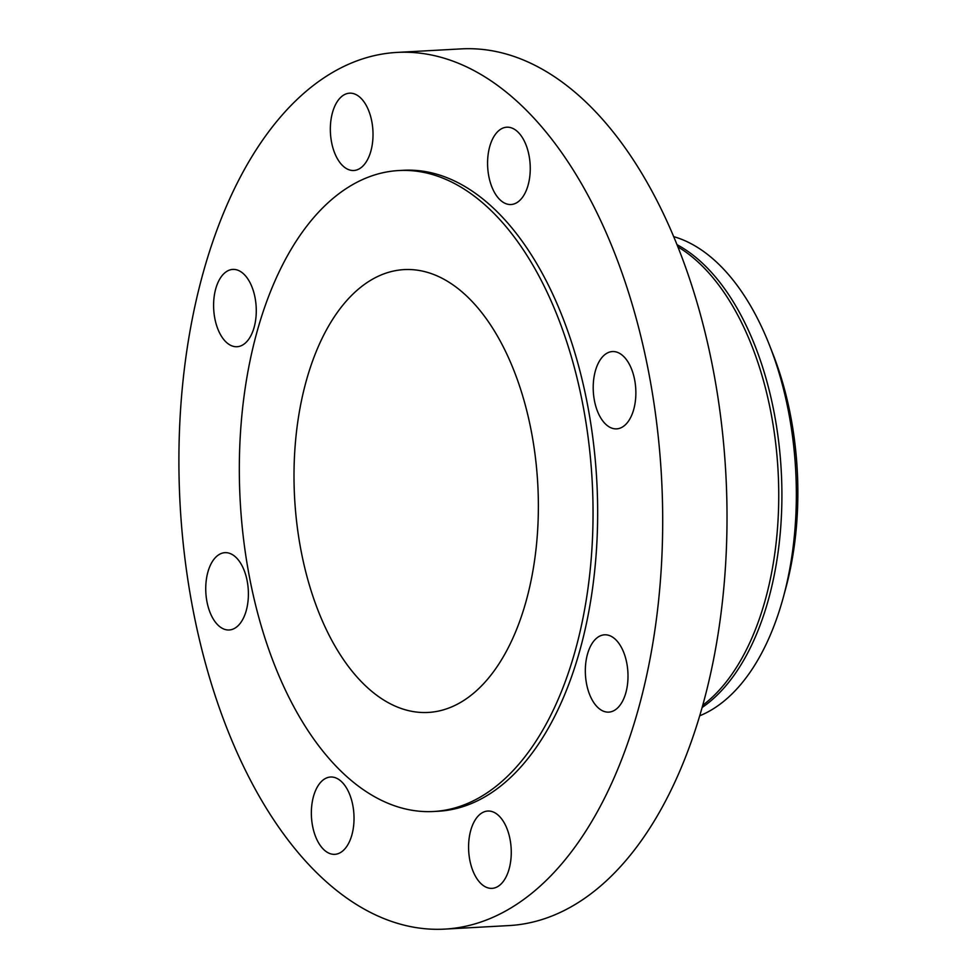 <?xml version="1.0" encoding="UTF-8"?>
<svg xmlns="http://www.w3.org/2000/svg" width="978" height="978" viewBox="0 0 978 978"><rect width="100%" height="100%" fill="white"/><g stroke="black" fill="none" stroke-linecap="round" stroke-linejoin="round"><path stroke-width="1.47" d="M358.853 169.072A38.717 21.271 -93.1 0 0 372.508 125.991A38.717 21.271 -93.1 0 0 349.562 93.179A38.717 21.271 -93.1 0 0 344.513 94.597A38.717 21.271 -93.1 0 0 330.857 137.678A38.717 21.271 -93.1 0 0 353.804 170.49A38.717 21.271 -93.1 0 0 358.853 169.072M499.77 199.573A38.717 21.271 -93.1 0 0 511.042 204.512A38.717 21.271 -93.1 0 0 529.942 175.086A38.717 21.271 -93.1 0 0 518.059 132.152A38.717 21.271 -93.1 0 0 506.787 127.201A38.717 21.271 -93.1 0 0 487.888 156.627A38.717 21.271 -93.1 0 0 499.77 199.573M594.441 400.65A38.717 21.271 -93.1 0 0 616.666 428.865A38.717 21.271 -93.1 0 0 634.636 379.782A38.717 21.271 -93.1 0 0 612.411 351.554A38.717 21.271 -93.1 0 0 594.441 400.65M587.387 654.514A38.717 21.271 -93.1 0 0 589.221 693.5A38.717 21.271 -93.1 0 0 608.793 712.118A38.717 21.271 -93.1 0 0 625.944 692.424A38.717 21.271 -93.1 0 0 624.111 653.438A38.717 21.271 -93.1 0 0 604.538 634.808A38.717 21.271 -93.1 0 0 587.387 654.514M482.753 812.461A38.717 21.271 -93.1 0 0 469.098 855.542A38.717 21.271 -93.1 0 0 492.044 888.354A38.717 21.271 -93.1 0 0 497.093 886.936A38.717 21.271 -93.1 0 0 510.748 843.855A38.717 21.271 -93.1 0 0 487.802 811.043A38.717 21.271 -93.1 0 0 482.753 812.461M341.835 781.96A38.717 21.271 -93.1 0 0 330.564 777.021A38.717 21.271 -93.1 0 0 311.664 806.447A38.717 21.271 -93.1 0 0 323.547 849.381A38.717 21.271 -93.1 0 0 334.818 854.332A38.717 21.271 -93.1 0 0 353.718 824.906A38.717 21.271 -93.1 0 0 341.835 781.96M254.219 327.019A38.717 21.271 -93.1 0 0 252.385 288.033A38.717 21.271 -93.1 0 0 232.813 269.415A38.717 21.271 -93.1 0 0 215.649 289.109A38.717 21.271 -93.1 0 0 217.495 328.095A38.717 21.271 -93.1 0 0 237.067 346.725A38.717 21.271 -93.1 0 0 254.219 327.019M247.165 580.895A38.717 21.271 -93.1 0 0 224.94 552.668A38.717 21.271 -93.1 0 0 206.969 601.751A38.717 21.271 -93.1 0 0 229.194 629.979A38.717 21.271 -93.1 0 0 247.165 580.895M648.72 372.471A439 241.15 86.9 0 1 444.904 929.1A439 241.15 86.9 0 1 192.886 609.074A439 241.15 86.9 0 1 396.701 52.433A439 241.15 86.9 0 1 648.72 372.471M396.701 52.433L461.017 48.9A439 241.15 86.9 0 1 713.035 368.926A439 241.15 86.9 0 1 509.208 925.567L444.904 929.1M673.597 236.603A244.207 134.157 86.9 0 1 769.588 345.454A244.207 134.157 86.9 0 1 788.525 411.714A244.207 134.157 86.9 0 1 783.415 596.971A244.207 134.157 86.9 0 1 699.942 715.7M769.588 345.454L772.95 354.024A227.275 124.854 86.9 0 1 790.579 415.687A227.275 124.854 86.9 0 1 785.811 588.096L783.415 596.971M301.065 550.773A221.749 121.81 86.9 0 1 404.012 269.61A221.749 121.81 86.9 0 1 531.311 431.261A221.749 121.81 86.9 0 1 428.364 712.436A221.749 121.81 86.9 0 1 301.065 550.773M582.827 404.537A320.955 176.309 86.9 0 1 433.804 811.483A320.955 176.309 86.9 0 1 249.549 577.509A320.955 176.309 86.9 0 1 398.572 170.551A320.955 176.309 86.9 0 1 582.827 404.537M398.572 170.551L403.18 170.306A320.955 176.309 86.9 0 1 587.436 404.281A320.955 176.309 86.9 0 1 438.425 811.239L433.804 811.483M677.791 246.811A244.61 134.377 86.9 0 1 770.933 412.582A244.61 134.377 86.9 0 1 702.986 705.089M676.91 244.634A244.207 134.157 86.9 0 1 774.111 412.508A244.207 134.157 86.9 0 1 702.351 707.338"/></g></svg>
